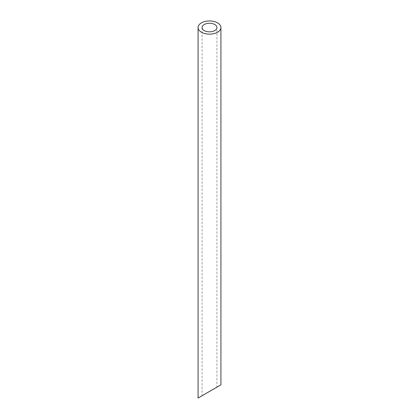 <?xml version="1.0" encoding="UTF-8"?>
<svg xmlns="http://www.w3.org/2000/svg" width="419" height="419" viewBox="0 0 419 419"><rect width="100%" height="100%" fill="white"/><g stroke="black" fill="none" stroke-linecap="round" stroke-linejoin="round"><path stroke-width="0.31" stroke-dasharray="2.1 1.57" d="M202.073 27.549L202.073 395.74L216.927 387.161L216.927 27.549M198.072 398.05L220.928 384.857"/><path stroke-width="0.63" d="M204.247 30.582A7.427 4.29 0 0 0 212.344 31.509A7.427 4.29 0 0 0 216.927 27.549A7.427 4.29 0 0 0 209.5 23.26A7.427 4.29 0 0 0 202.073 27.549A7.427 4.29 0 0 0 204.247 30.582M216.927 387.161L202.073 395.74M201.419 32.211A11.428 6.599 0 0 0 213.873 33.646A11.428 6.599 0 0 0 220.928 27.549A11.428 6.599 0 0 0 209.5 20.95A11.428 6.599 0 0 0 198.072 27.549A11.428 6.599 0 0 0 201.419 32.211M220.928 27.549L220.928 384.857L198.072 398.05L198.072 27.549"/></g></svg>
